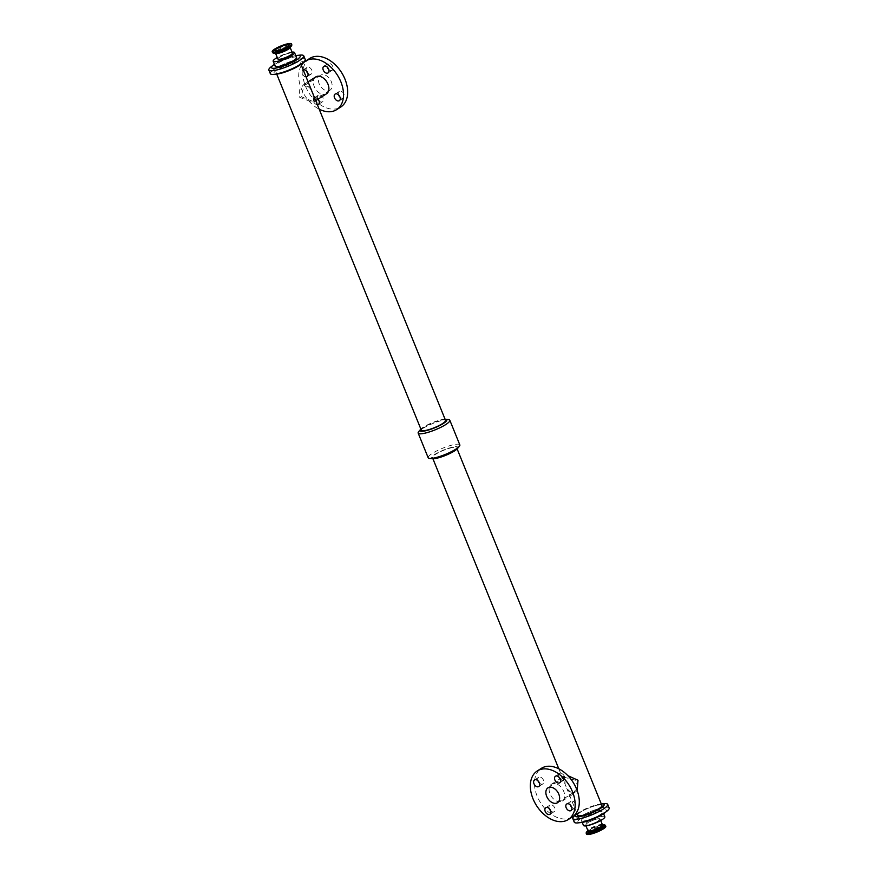 <?xml version="1.0" encoding="UTF-8"?>
<svg xmlns="http://www.w3.org/2000/svg" width="878" height="878" viewBox="0 0 878 878"><rect width="100%" height="100%" fill="white"/><g stroke="black" fill="none" stroke-linecap="round" stroke-linejoin="round"><path stroke-width="0.66" stroke-dasharray="4.39 3.29" d="M560.362 779.335A3.907 2.612 -122.5 0 0 563.819 780.18A3.907 2.612 -122.5 0 0 564.181 775.943A3.907 2.612 -122.5 0 0 560.274 773.331A3.907 2.612 -122.5 0 0 559.615 773.584A3.907 2.612 -122.5 0 0 558.935 777.085M539.421 783.055A3.907 2.612 -122.5 0 0 542.878 783.911A3.907 2.612 -122.5 0 0 543.241 779.664A3.907 2.612 -122.5 0 0 539.333 777.063A3.907 2.612 -122.5 0 0 538.675 777.315A3.907 2.612 -122.5 0 0 537.984 780.805M571.633 807.091A3.907 2.612 -122.5 0 0 575.09 807.947A3.907 2.612 -122.5 0 0 575.452 803.699A3.907 2.612 -122.5 0 0 571.545 801.098A3.907 2.612 -122.5 0 0 570.887 801.351A3.907 2.612 -122.5 0 0 570.206 804.841M550.693 810.822A3.907 2.612 -122.5 0 0 554.15 811.667A3.907 2.612 -122.5 0 0 554.512 807.431A3.907 2.612 -122.5 0 0 550.605 804.819A3.907 2.612 -122.5 0 0 549.946 805.071A3.907 2.612 -122.5 0 0 549.266 808.572M317.364 104.701A3.907 2.612 57.5 0 1 313.709 101.826A3.907 2.612 57.5 0 1 314.181 97.82A3.907 2.612 57.5 0 1 314.84 97.557A3.907 2.612 57.5 0 1 318.088 99.159M319.065 100.915A3.907 2.612 -122.5 0 0 322.522 101.771A3.907 2.612 -122.5 0 0 322.884 97.524A3.907 2.612 -122.5 0 0 318.977 94.923A3.907 2.612 -122.5 0 0 318.319 95.175A3.907 2.612 -122.5 0 0 317.891 99.291M306.093 76.935A3.907 2.612 57.5 0 1 302.438 74.07A3.907 2.612 57.5 0 1 302.91 70.053A3.907 2.612 57.5 0 1 303.228 69.9M307.794 73.159A3.907 2.612 -122.5 0 0 311.251 74.015A3.907 2.612 -122.5 0 0 311.613 69.768A3.907 2.612 -122.5 0 0 307.706 67.167A3.907 2.612 -122.5 0 0 307.048 67.419A3.907 2.612 -122.5 0 0 306.367 70.909M340.016 97.195A3.907 2.612 -122.5 0 0 343.463 98.051A3.907 2.612 -122.5 0 0 343.825 93.803A3.907 2.612 -122.5 0 0 339.918 91.202A3.907 2.612 -122.5 0 0 339.259 91.455A3.907 2.612 -122.5 0 0 338.579 94.945M328.734 69.428A3.907 2.612 -122.5 0 0 332.191 70.284A3.907 2.612 -122.5 0 0 332.553 66.037A3.907 2.612 -122.5 0 0 328.646 63.435A3.907 2.612 -122.5 0 0 327.988 63.688A3.907 2.612 -122.5 0 0 327.307 67.178M600.782 827.252A7.353 1.449 -22.1 0 0 593.166 829.951A7.353 1.449 -22.1 0 0 589.357 832.959A7.353 1.449 -22.1 0 0 596.711 831.532A7.353 1.449 -22.1 0 0 602.977 827.427A7.353 1.449 -22.1 0 0 600.782 827.252M597.446 819.02A7.353 1.449 157.9 0 1 599.641 819.196A7.353 1.449 157.9 0 1 593.374 823.312A7.353 1.449 157.9 0 1 586.021 824.727A7.353 1.449 157.9 0 1 589.829 821.72A7.353 1.449 157.9 0 1 597.446 819.02M605.798 826.275A10.393 2.052 -22.1 0 0 602.703 826.033A10.393 2.052 -22.1 0 0 591.926 829.853A10.393 2.052 -22.1 0 0 586.537 834.1M597.753 818.823A7.847 1.547 -22.1 0 0 589.632 821.709A7.847 1.547 -22.1 0 0 585.56 824.914A7.847 1.547 -22.1 0 0 593.407 823.399A7.847 1.547 -22.1 0 0 600.091 819.009A7.847 1.547 -22.1 0 0 597.753 818.823M604.843 816.781A11.524 2.283 -22.1 0 0 601.397 816.496A11.524 2.283 -22.1 0 0 589.456 820.732A11.524 2.283 -22.1 0 0 583.486 825.452M280.554 58.98A7.353 1.449 -22.1 0 0 288.171 56.28A7.353 1.449 -22.1 0 0 291.979 53.273A7.353 1.449 -22.1 0 0 284.626 54.688A7.353 1.449 -22.1 0 0 278.359 58.804A7.353 1.449 -22.1 0 0 280.554 58.98M277.909 58.991A7.847 1.547 157.9 0 1 284.593 54.601A7.847 1.547 157.9 0 1 292.44 53.086M292.045 52.131A11.524 2.283 -22.1 0 0 291.079 52.274A11.524 2.283 -22.1 0 0 277.294 57.487M577.197 790.628L572.785 793.931L566.881 788.685L563.511 780.377L563.895 776.295L567.89 775.68M560.57 801.713A9.998 6.673 57.5 0 1 550.583 795.051A9.998 6.673 57.5 0 1 551.505 784.197A9.998 6.673 57.5 0 1 562.513 789.048A9.998 6.673 57.5 0 1 562.26 801.065A9.998 6.673 57.5 0 1 560.57 801.713M572.368 792.889L573.992 792.219L577.537 786.962L576.089 780.421L564.477 777.293L565.202 784.537C566.705 789.86 569.087 792.647 572.368 792.889M572.368 816.935A28.82 19.228 57.5 0 1 567.506 818.801A28.82 19.228 57.5 0 1 538.741 799.617A28.82 19.228 57.5 0 1 541.397 768.327M311.119 89.315L305.215 84.068L303.349 84.826L299.288 90.291L299.727 97.381L312.59 102.243L314.104 101.705L314.489 97.623M315.74 76.935A9.998 6.673 -122.5 0 0 314.818 87.8A9.998 6.673 -122.5 0 0 324.805 94.451A9.998 6.673 -122.5 0 0 326.495 93.803M328.526 90.774A8.846 5.905 -122.5 0 0 330.007 90.193A8.846 5.905 -122.5 0 0 330.238 79.558A8.846 5.905 -122.5 0 0 320.503 75.267A8.846 5.905 -122.5 0 0 319.68 84.881A8.846 5.905 -122.5 0 0 328.526 90.774M312.162 101.189L301.198 96.646L304.007 85.781L309.319 86.637L312.798 93.463L313.523 100.707L312.162 101.189M301.406 65.411A28.82 19.228 -122.5 0 0 319.186 109.179M309.769 58.431A28.82 19.228 -122.5 0 0 307.113 89.721A28.82 19.228 -122.5 0 0 335.879 108.905A28.82 19.228 -122.5 0 0 340.741 107.039M599.389 811.546A11.524 2.283 -22.1 0 0 587.448 815.783A11.524 2.283 -22.1 0 0 581.466 820.502A11.524 2.283 -22.1 0 0 593.001 818.274A11.524 2.283 -22.1 0 0 602.824 811.821A11.524 2.283 -22.1 0 0 599.389 811.546M604.722 812.885A15.486 3.062 -22.1 0 0 601.88 809.966A15.486 3.062 -22.1 0 0 582.344 817.55A15.486 3.062 -22.1 0 0 580.852 822.587M609.156 807.99A18.833 3.721 -22.1 0 0 603.537 807.53A18.789 3.71 -22.1 0 0 579.82 816.76A18.789 3.71 -22.1 0 0 578.009 822.862A18.789 3.71 -22.1 0 0 606.961 811.107A18.789 3.71 -22.1 0 0 603.515 807.551A18.833 3.721 -22.1 0 0 584.024 814.455A18.833 3.721 -22.1 0 0 574.256 822.159M603.23 803.732A18.833 3.721 -22.1 0 0 602.067 803.919A18.833 3.721 -22.1 0 0 575.54 814.982M603.943 803.666A18.789 3.71 -22.1 0 0 602.045 803.93A18.789 3.71 -22.1 0 0 574.98 815.421M601.09 803.941L601.287 803.93A15.486 3.062 -22.1 0 0 601.09 803.941A15.486 3.062 -22.1 0 0 599.531 804.16A15.486 3.062 -22.1 0 0 577.219 813.632A15.486 3.062 -22.1 0 0 577.065 813.763L577.219 813.632M601.902 805.444A13.071 2.579 -22.1 0 0 598.006 805.137A13.071 2.579 -22.1 0 0 584.463 809.933A13.071 2.579 -22.1 0 0 577.691 815.278M452.785 447.495A13.071 2.579 -22.1 0 0 439.241 452.291A13.071 2.579 -22.1 0 0 432.459 457.636A13.071 2.579 -22.1 0 0 445.541 455.111A13.071 2.579 -22.1 0 0 456.681 447.802A13.071 2.579 -22.1 0 0 452.785 447.495M457.471 448.559A14.421 2.853 -22.1 0 0 453.63 446.946A14.421 2.853 -22.1 0 0 436.64 453.322A14.421 2.853 -22.1 0 0 432.426 458.733M459.831 444.905A17.088 3.38 -22.1 0 0 454.738 444.487A17.088 3.38 -22.1 0 0 437.035 450.765A17.088 3.38 -22.1 0 0 428.179 457.756M448.384 419.552A17.088 3.38 -22.1 0 0 444.729 419.838A17.088 3.38 -22.1 0 0 418.718 431.603M445.08 419.245A14.421 2.853 -22.1 0 0 442.49 419.508A14.421 2.853 -22.1 0 0 420.869 429.079M445.541 420.364A13.071 2.579 -22.1 0 0 441.634 420.046A13.071 2.579 -22.1 0 0 428.091 424.853A13.071 2.579 -22.1 0 0 421.319 430.198M296.413 62.404A13.071 2.579 -22.1 0 0 282.87 67.2A13.071 2.579 -22.1 0 0 276.098 72.556A13.071 2.579 -22.1 0 0 289.18 70.031A13.071 2.579 -22.1 0 0 300.309 62.722A13.071 2.579 -22.1 0 0 296.413 62.404M300.781 64.368A15.486 3.062 -22.1 0 0 297.938 61.438A15.486 3.062 -22.1 0 0 278.403 69.022A15.486 3.062 -22.1 0 0 276.91 74.059M299.563 59.024A18.789 3.71 -22.1 0 0 275.868 68.232A18.789 3.71 -22.1 0 0 274.057 74.334A18.789 3.71 -22.1 0 0 303.02 62.579A18.789 3.71 -22.1 0 0 299.563 59.024M305.215 59.463A18.833 3.721 -22.1 0 0 299.596 59.002A18.833 3.721 -22.1 0 0 280.082 65.927A18.833 3.721 -22.1 0 0 270.314 73.631M299.288 55.204A18.833 3.721 -22.1 0 0 298.125 55.391A18.833 3.721 -22.1 0 0 271.598 66.454M299.991 55.138A18.789 3.71 -22.1 0 0 298.092 55.402A18.789 3.71 -22.1 0 0 271.039 66.893M295.765 55.61A15.486 3.062 -22.1 0 0 295.579 55.643A15.486 3.062 -22.1 0 0 274.397 64.281M296.534 57.498A11.524 2.283 -22.1 0 0 293.087 57.224A11.524 2.283 -22.1 0 0 281.147 61.46A11.524 2.283 -22.1 0 0 275.176 66.179M605.447 825.419A10.393 2.052 -22.1 0 0 602.352 825.177A10.393 2.052 -22.1 0 0 591.585 828.997A10.393 2.052 -22.1 0 0 586.186 833.244M603.142 824.837A10.174 2.008 -22.1 0 0 602.099 824.98A10.174 2.008 -22.1 0 0 587.437 831.203M602.473 824.958A8.385 1.657 -22.1 0 0 601.584 824.98A8.385 1.657 -22.1 0 0 600.728 825.1A8.385 1.657 -22.1 0 0 588.655 830.237A8.385 1.657 -22.1 0 0 588.008 830.829M602.451 824.804A7.847 1.547 -22.1 0 0 600.102 824.618A7.847 1.547 -22.1 0 0 591.981 827.504A7.847 1.547 -22.1 0 0 587.92 830.709M272.553 52.581A10.393 2.052 157.9 0 1 275.055 49.936A10.393 2.052 157.9 0 1 285.317 45.36A10.393 2.052 157.9 0 1 291.814 44.756M272.937 52.889A10.174 2.008 157.9 0 1 275.319 50.189A10.174 2.008 157.9 0 1 285.668 45.623A10.174 2.008 157.9 0 1 291.748 45.25M276.789 50.562A8.385 1.657 157.9 0 1 287.095 46.325A8.385 1.657 157.9 0 1 289.345 47.763L290.08 47.291A7.847 1.547 157.9 0 0 285.185 47.752A7.847 1.547 157.9 0 0 277.448 51.198A7.847 1.547 157.9 0 0 275.549 53.196L276.416 53.02A8.385 1.657 157.9 0 1 276.789 50.562M559.615 773.584L555.478 776.229M563.819 780.18L559.681 782.825M538.675 777.315L534.537 779.949M542.878 783.911L538.741 786.545M570.887 801.351L566.749 803.985M575.09 807.947L570.952 810.581M549.946 805.071L545.809 807.716M554.15 811.667L550.012 814.312M318.319 95.175L314.181 97.82M322.522 101.771L318.385 104.416M307.048 67.419L302.91 70.053M311.251 74.015L307.113 76.649M339.259 91.455L335.122 94.089M343.463 98.051L339.325 100.685M327.988 63.688L323.85 66.333M332.191 70.284L328.054 72.929M602.977 827.427L599.641 819.196M589.357 832.959L586.021 824.727M587.942 830.972L588.655 830.237L587.942 830.807M602.615 825.013L601.584 824.98L602.495 824.892M600.706 820.513L600.091 819.009M585.955 825.869L585.56 824.914M275.023 50.573L278.359 58.804M288.642 45.041L291.979 53.273M562.26 801.065L574.651 793.174M551.505 784.197L559.912 778.841M560.109 778.709L563.895 776.295M557.497 802.733L573.992 792.219M547.993 787.807L564.477 777.293M308.068 81.819L303.349 84.826M315.729 100.674L314.104 101.705M320.503 75.267L304.007 85.781M330.007 90.193L313.523 100.707M603.603 813.719L602.824 811.821M582.235 822.39L581.466 820.502M606.402 811.546L606.961 811.107M578.712 822.796L578.009 822.862M457.131 448.921L456.681 447.802M576.594 812.589L566.881 788.685M563.511 780.377L558.814 768.821M432.92 458.755L432.459 457.636M300.934 64.237L300.309 62.722M276.713 74.07L276.098 72.556M302.46 63.018L303.02 62.579M274.77 74.268L274.057 74.334"/><path stroke-width="1.32" d="M556.136 775.976A3.907 2.612 57.5 0 1 560.043 778.577A3.907 2.612 57.5 0 1 559.681 782.825A3.907 2.612 57.5 0 1 555.379 780.926A3.907 2.612 57.5 0 1 555.478 776.229A3.907 2.612 57.5 0 1 556.136 775.976M558.935 777.085A3.907 2.612 -122.5 0 0 560.362 779.335M535.196 779.697A3.907 2.612 57.5 0 1 539.103 782.298A3.907 2.612 57.5 0 1 538.741 786.545A3.907 2.612 57.5 0 1 534.439 784.658A3.907 2.612 57.5 0 1 534.537 779.949A3.907 2.612 57.5 0 1 535.196 779.697M537.984 780.805A3.907 2.612 -122.5 0 0 539.421 783.055M567.407 803.732A3.907 2.612 57.5 0 1 571.315 806.333A3.907 2.612 57.5 0 1 570.952 810.581A3.907 2.612 57.5 0 1 566.65 808.682A3.907 2.612 57.5 0 1 566.749 803.985A3.907 2.612 57.5 0 1 567.407 803.732M570.206 804.841A3.907 2.612 -122.5 0 0 571.633 807.091M546.467 807.464A3.907 2.612 57.5 0 1 550.374 810.065A3.907 2.612 57.5 0 1 550.012 814.312A3.907 2.612 57.5 0 1 545.71 812.413A3.907 2.612 57.5 0 1 545.809 807.716A3.907 2.612 57.5 0 1 546.467 807.464M549.266 808.572A3.907 2.612 -122.5 0 0 550.693 810.822M318.088 99.159A3.907 2.612 57.5 0 1 318.385 104.416A3.907 2.612 57.5 0 1 317.364 104.701M317.891 99.291A3.907 2.612 -122.5 0 0 319.065 100.915M303.228 69.9A3.907 2.612 57.5 0 1 303.569 69.801A3.907 2.612 57.5 0 1 307.476 72.402A3.907 2.612 57.5 0 1 307.113 76.649A3.907 2.612 57.5 0 1 306.093 76.935M306.367 70.909A3.907 2.612 -122.5 0 0 307.794 73.159M335.78 93.836A3.907 2.612 57.5 0 1 339.687 96.437A3.907 2.612 57.5 0 1 339.325 100.685A3.907 2.612 57.5 0 1 335.023 98.786A3.907 2.612 57.5 0 1 335.122 94.089A3.907 2.612 57.5 0 1 335.78 93.836M338.579 94.945A3.907 2.612 -122.5 0 0 340.016 97.195M324.509 66.07A3.907 2.612 57.5 0 1 328.416 68.682A3.907 2.612 57.5 0 1 328.054 72.929A3.907 2.612 57.5 0 1 323.752 71.03A3.907 2.612 57.5 0 1 323.85 66.333A3.907 2.612 57.5 0 1 324.509 66.07M327.307 67.178A3.907 2.612 -122.5 0 0 328.734 69.428M586.537 834.1A10.393 2.052 -22.1 0 0 596.941 832.092A10.393 2.052 -22.1 0 0 605.798 826.275L605.447 825.419A10.393 2.052 -22.1 0 1 602.945 828.064A10.393 2.052 -22.1 0 1 592.683 832.64A10.393 2.052 -22.1 0 1 586.186 833.244L586.537 834.1M582.235 822.39L583.486 825.452A11.524 2.283 -22.1 0 0 595.021 823.224A11.524 2.283 -22.1 0 0 604.843 816.781L603.603 813.719M277.218 50.748A7.353 1.449 157.9 0 1 275.023 50.573A7.353 1.449 157.9 0 1 281.289 46.468A7.353 1.449 157.9 0 1 288.642 45.041A7.353 1.449 157.9 0 1 284.834 48.049A7.353 1.449 157.9 0 1 277.218 50.748M275.297 51.967A10.393 2.052 157.9 0 1 272.202 51.725A10.393 2.052 157.9 0 1 281.059 45.908A10.393 2.052 157.9 0 1 291.463 43.9A10.393 2.052 157.9 0 1 286.074 48.147A10.393 2.052 157.9 0 1 275.297 51.967M275.549 53.196A7.847 1.547 157.9 0 0 277.898 53.382A7.847 1.547 157.9 0 0 286.019 50.496A7.847 1.547 157.9 0 0 290.08 47.291L292.44 53.086A7.847 1.547 157.9 0 1 288.368 56.291A7.847 1.547 157.9 0 1 280.247 59.177A7.847 1.547 157.9 0 1 277.909 58.991L275.385 52.987M277.294 57.487A11.524 2.283 -22.1 0 0 273.157 61.219A11.524 2.283 -22.1 0 0 284.691 58.991A11.524 2.283 -22.1 0 0 294.514 52.548A11.524 2.283 -22.1 0 0 292.045 52.131M567.89 775.68L577.998 780.246L577.197 790.628M556.004 803.304A8.846 5.905 57.5 0 1 547.17 797.411A8.846 5.905 57.5 0 1 547.993 787.807A8.846 5.905 57.5 0 1 557.728 792.099A8.846 5.905 57.5 0 1 557.497 802.733A8.846 5.905 57.5 0 1 556.004 803.304M563.369 821.435A28.82 19.228 57.5 0 1 534.603 802.251A28.82 19.228 57.5 0 1 537.259 770.961A28.82 19.228 57.5 0 1 568.955 784.932A28.82 19.228 57.5 0 1 568.231 819.569A28.82 19.228 57.5 0 1 563.369 821.435M537.259 770.961L541.397 768.327A28.82 19.228 57.5 0 1 573.093 782.298A28.82 19.228 57.5 0 1 572.368 816.935L568.231 819.569M276.713 74.07L421.319 430.198A13.071 2.579 -22.1 0 0 434.401 427.674A13.071 2.579 -22.1 0 0 445.541 420.364L300.934 64.237M315.729 100.674L326.495 93.803A9.998 6.673 -122.5 0 0 326.748 81.786A9.998 6.673 -122.5 0 0 315.74 76.935L308.068 81.819M319.186 109.179A28.82 19.228 -122.5 0 0 331.741 111.539A28.82 19.228 -122.5 0 0 336.603 109.673A28.82 19.228 -122.5 0 0 337.339 75.036A28.82 19.228 -122.5 0 0 305.632 61.065A28.82 19.228 -122.5 0 0 301.406 65.411M336.603 109.673L340.741 107.039A28.82 19.228 -122.5 0 0 341.476 72.402A28.82 19.228 -122.5 0 0 309.769 58.431L305.632 61.065M578.712 822.796L580.852 822.587A15.486 3.062 -22.1 0 0 604.722 812.885L606.402 811.546M575.54 814.982A18.833 3.721 -22.1 0 0 572.785 818.537L574.256 822.159A18.833 3.721 -22.1 0 0 593.111 818.526A18.833 3.721 -22.1 0 0 609.156 807.99L607.686 804.369A18.833 3.721 -22.1 0 0 603.23 803.732M572.785 818.537A18.833 3.721 -22.1 0 0 591.64 814.905A18.833 3.721 -22.1 0 0 607.686 804.369M574.98 815.421A18.789 3.71 -22.1 0 0 579.809 818.702A18.789 3.71 -22.1 0 0 602.769 809.384A18.789 3.71 -22.1 0 0 603.943 803.666L601.287 803.93A15.486 3.062 -22.1 0 1 600.047 808.704A15.486 3.062 -22.1 0 1 581.28 816.32A15.486 3.062 -22.1 0 1 577.065 813.763L574.98 815.421M576.594 812.589L577.691 815.278A13.071 2.579 -22.1 0 0 590.773 812.765A13.071 2.579 -22.1 0 0 601.902 805.444L457.131 448.921M420.869 429.079A14.421 2.853 -22.1 0 0 420.529 429.441L418.718 431.603A17.088 3.38 -22.1 0 0 418.169 433.095L428.179 457.756A17.088 3.38 -22.1 0 0 429.616 458.448L432.426 458.733A14.421 2.853 -22.1 0 0 445.64 455.364A14.421 2.853 -22.1 0 0 457.471 448.559L459.282 446.397A17.088 3.38 -22.1 0 0 459.831 444.905L449.821 420.244A17.088 3.38 -22.1 0 0 448.384 419.552L445.574 419.267A14.421 2.853 -22.1 0 0 445.08 419.245M429.616 458.448A17.088 3.38 -22.1 0 0 445.278 454.453A17.088 3.38 -22.1 0 0 459.282 446.397M418.169 433.095A17.088 3.38 -22.1 0 0 435.269 429.803A17.088 3.38 -22.1 0 0 449.821 420.244M420.529 429.441A14.421 2.853 -22.1 0 0 434.5 427.915A14.421 2.853 -22.1 0 0 445.574 419.267M274.77 74.268L276.91 74.059A15.486 3.062 -22.1 0 0 300.781 64.368L302.46 63.018M271.598 66.454A18.833 3.721 -22.1 0 0 268.844 70.01L270.314 73.631A18.833 3.721 -22.1 0 0 289.158 69.999A18.833 3.721 -22.1 0 0 305.215 59.463L303.744 55.841A18.833 3.721 -22.1 0 0 299.288 55.204M268.844 70.01A18.833 3.721 -22.1 0 0 287.699 66.377A18.833 3.721 -22.1 0 0 303.744 55.841M274.397 64.281A15.486 3.062 -22.1 0 0 273.277 65.115L271.039 66.893A18.789 3.71 -22.1 0 0 275.868 70.174A18.789 3.71 -22.1 0 0 298.827 60.856A18.789 3.71 -22.1 0 0 299.991 55.138L297.148 55.413A15.486 3.062 -22.1 0 0 295.765 55.61M273.277 65.115A15.486 3.062 -22.1 0 0 277.25 67.815A15.486 3.062 -22.1 0 0 296.182 60.132A15.486 3.062 -22.1 0 0 297.148 55.413M273.157 61.219L275.176 66.179A11.524 2.283 -22.1 0 0 286.711 63.951A11.524 2.283 -22.1 0 0 296.534 57.498L294.514 52.548M587.942 830.807L587.437 831.203A10.174 2.008 -22.1 0 0 590.181 832.948A10.174 2.008 -22.1 0 0 602.681 827.811A10.174 2.008 -22.1 0 0 603.142 824.837L605.447 825.419M588.008 830.829A8.385 1.657 -22.1 0 0 591.607 831.499A8.385 1.657 -22.1 0 0 601.21 827.438A8.385 1.657 -22.1 0 0 602.473 824.958M588.655 830.237L587.92 830.709A7.847 1.547 -22.1 0 0 592.815 830.248A7.847 1.547 -22.1 0 0 600.552 826.802A7.847 1.547 -22.1 0 0 602.451 824.804L600.706 820.513M291.463 43.9L291.814 44.756A10.393 2.052 157.9 0 1 286.415 49.003A10.393 2.052 157.9 0 1 275.648 52.823A10.393 2.052 157.9 0 1 272.553 52.581L274.858 53.163A10.174 2.008 157.9 0 1 272.937 52.889M291.748 45.25A10.174 2.008 157.9 0 1 290.563 46.797A10.174 2.008 157.9 0 1 275.901 53.02A10.174 2.008 157.9 0 1 274.858 53.163L276.416 53.02A8.385 1.657 157.9 0 0 277.272 52.899A8.385 1.657 157.9 0 0 289.345 47.763L291.814 44.756M587.437 831.203L586.186 833.244M602.495 824.892L603.142 824.837M601.584 824.98L602.451 824.804M587.92 830.709L585.955 825.869M272.202 51.725L272.553 52.581M558.814 768.821L432.92 458.755"/></g></svg>
